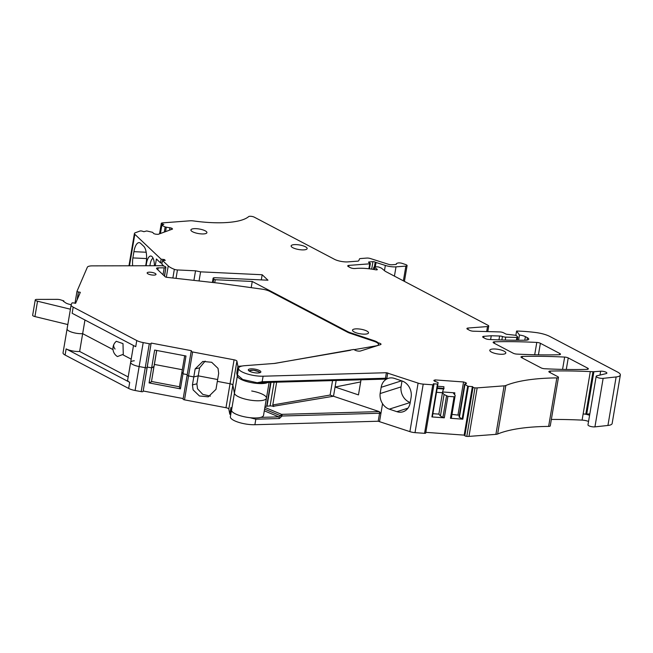 <?xml version="1.0" encoding="UTF-8"?>
<svg xmlns="http://www.w3.org/2000/svg" width="653" height="653" viewBox="0 0 653 653"><rect width="100%" height="100%" fill="white"/><g stroke="black" fill="none" stroke-linecap="round" stroke-linejoin="round"><path stroke-width="0.98" d="M149.945 265.738A9.093 3.412 92.7 0 1 150.141 264.253A9.093 3.412 92.7 0 1 153.039 258.245A9.093 3.412 92.7 0 1 153.088 258.221M154.418 265.73A11.044 4.147 -87.3 0 0 151.757 256.4A11.044 4.147 -87.3 0 0 149.986 256.18A11.044 4.147 -87.3 0 0 146.468 263.486A11.044 4.147 -87.3 0 0 146.182 265.747M171.6 229.407L171.804 228.183L172.547 229.056L158.14 234.354L155.52 234.166L153.708 233.586L152.655 232.337L146.705 230.95L143.929 231.701L142.248 231.17A1.624 0.465 -170.4 0 0 140.069 231.007L135.228 232.786A6.497 1.853 -170.4 0 0 134.42 233.488A6.497 1.853 -170.4 0 0 134.812 234.288L161.136 259.192L160.507 262.881L156.41 258.996L155.267 265.73M145.692 265.747L146.125 263.216A13.321 4.995 -87.3 0 0 143.709 246.263L140.615 243.34A13.321 4.995 -87.3 0 0 139.113 242.63A13.321 4.995 -87.3 0 0 133.922 251.666L132.877 257.919A13.321 4.995 -87.3 0 0 132.649 265.779M165.789 267.869L164.564 276.195M163.919 266.106L161.846 264.139L162.466 260.457L165.25 260.384L164.36 259.543L164.213 260.416M160.507 262.881L162.026 263.045M454.553 394.567L454.839 392.845L453.509 393.335L455.165 395.302L451.362 418.075L454.994 396.583L454.088 396.787L450.448 418.279L451.362 418.075M432.89 413.692L438.857 414.124L442.473 392.722A6.497 1.983 94.1 0 1 442.489 392.633L444.056 394.502L440.424 415.994L442.905 417.463L444.293 417.83L447.934 396.338L454.064 396.779M444.056 394.502L447.934 396.338M438.857 414.124L440.424 415.994M437.534 386.258L443.926 386.723L443.722 388.984A6.497 1.983 94.1 0 0 442.489 392.633M444.073 388.47L437.273 387.817M465.769 383.67L465.924 382.731L466.495 383.409L464.61 384.103L467.703 386.135L462.144 418.989L462.83 419.177L468.389 386.323L472.372 386.609L464.169 435.127L464.846 435.755A1.624 0.465 9.6 0 0 466.789 436.384L474.992 387.874A6.497 1.853 -170.4 0 0 477.172 387.882L504.116 385.841A6.497 1.853 -170.4 0 0 505.846 385.499A129.947 37.009 -170.4 0 1 537.199 378.846A129.947 37.009 -170.4 0 1 556.838 377.899A3.249 0.922 -170.4 0 0 558.462 377.377A3.249 0.922 -170.4 0 0 557.776 376.65L549.54 372.316A3.249 0.922 -170.4 0 1 548.863 371.59A3.249 0.922 -170.4 0 1 550.389 371.067A227.415 64.769 -170.4 0 1 590.304 371.598L583.137 413.969A6.497 1.853 -170.4 0 1 589.586 415.324M589.83 413.863L586.729 414.1A3.249 0.922 -170.4 0 1 585.814 414.1A227.415 64.769 -170.4 0 0 583.137 413.969L582.101 420.116A6.497 1.853 -170.4 0 1 588.549 421.463M462.144 418.989L459.051 416.957L464.61 384.103M459.345 415.259L451.982 414.394M450.448 418.279L462.83 419.177M454.839 392.845L442.62 391.963M431.911 416.932L437.469 384.078L437.918 383.98L432.359 416.834L431.911 416.932L444.293 417.83M132.877 257.919L146.59 258.564M261.306 279.892L262.18 274.742L267.959 280.21L215.204 277.721A3.249 0.922 -170.4 0 0 213.107 278.235L212.396 282.447M590.304 371.598A227.415 64.769 -170.4 0 1 592.981 371.728L585.814 414.1M518.58 340.246L519.462 335.046L516.588 331.038A61.725 17.582 -170.4 0 1 535.787 332.532A16.243 4.628 -170.4 0 1 549.883 336.483L617.607 372.071A12.995 3.698 -170.4 0 1 620.35 375.002A12.995 3.698 -170.4 0 1 616.13 376.944L603.143 378.356A4.22 1.2 -170.4 0 1 598.564 377.842A4.22 1.2 -170.4 0 1 596.181 376.316A4.22 1.2 -170.4 0 1 597.005 375.777L606.115 373.614A3.902 1.11 -170.4 0 0 606.874 373.116A3.902 1.11 -170.4 0 0 604.792 371.737A3.902 1.11 -170.4 0 0 600.646 371.214L593.895 371.72A3.249 0.922 -170.4 0 1 592.981 371.728M378.022 343.421L378.128 342.809A9.746 2.775 9.6 0 0 374.047 340.662L350.163 332.646A9.746 2.775 9.6 0 1 347.665 331.61L252.246 281.467L251.201 287.647M423.217 384.119L415.014 432.637L424.564 433.323L432.776 384.813L423.217 384.119A6.497 1.853 -170.4 0 1 418.1 383.115L386.413 372.724L263.102 376.21A16.243 4.628 -170.4 0 1 246.483 373.704A16.243 4.628 -170.4 0 1 238.565 368.202A16.243 4.628 -170.4 0 1 244.646 365.696L274.652 363.427A3.249 0.922 -170.4 0 0 275.06 363.378L353.697 349.461L355.248 350.269A3.249 0.922 -170.4 0 0 360.497 350.996L380.536 344.629A3.249 0.922 9.6 0 0 381.009 344.253A3.249 0.922 9.6 0 0 378.724 342.956L378.128 342.809M432.359 416.834L438.114 382.568L434.4 381.083L433.829 380.405L435.159 379.915L434.931 381.254M465.924 382.731L463.548 381.972L457.998 414.835M463.548 381.972L435.159 379.915M464.96 384.511L459.402 417.365M467.703 386.135L468.389 386.323M516.588 331.038L515.846 335.413M171.804 228.183L165.16 226.975L161.642 225.236L163.813 224.395L162.132 223.865A1.624 0.465 -170.4 0 1 161.315 223.302A1.624 0.465 -170.4 0 1 161.503 223.13A6.497 1.853 -170.4 0 1 163.095 222.836L190.039 220.804A6.497 1.853 -170.4 0 1 193.631 220.959A61.725 17.582 -170.4 0 0 237.227 221.22A61.725 17.582 -170.4 0 0 248.654 216.608A3.249 0.922 -170.4 0 1 251.111 216.323A3.249 0.922 -170.4 0 1 254.254 217.147L334.499 259.314A9.746 2.775 -170.4 0 0 348.008 261.877L357.583 261.159A3.249 0.922 -170.4 0 0 358.783 260.71L359.452 258.988A3.249 0.922 -170.4 0 1 360.652 258.539L366.847 258.066A3.249 0.922 -170.4 0 1 370.398 258.539L388.478 264.294A3.249 0.922 -170.4 0 0 392.029 264.759L395.775 264.481A1.624 0.465 -170.4 0 0 396.379 264.228A1.624 0.465 -170.4 0 0 396.363 264.13A4.873 1.388 -170.4 0 1 396.322 263.861A4.873 1.388 -170.4 0 1 397.032 263.298L397.857 263.037A3.249 0.922 -170.4 0 1 402.272 263.412L405.57 264.522A3.249 0.922 -170.4 0 1 407.088 265.6A3.249 0.922 -170.4 0 1 405.872 266.106L396.004 266.848A9.746 2.775 -170.4 0 1 385.343 265.445L376.055 262.482A1.624 0.465 -170.4 0 1 375.581 262.294L375.197 262.09A1.624 0.465 -170.4 0 0 372.945 261.665L369.174 261.951A1.624 0.465 -170.4 0 0 368.561 262.204A1.624 0.465 -170.4 0 0 368.847 262.539L370.055 263.232A1.624 0.465 -170.4 0 1 370.341 263.567A1.624 0.465 -170.4 0 1 369.729 263.82L348.939 265.387A3.249 0.922 -170.4 0 0 347.723 265.893A3.249 0.922 -170.4 0 0 348.408 266.628L350.392 267.673A3.249 0.922 -170.4 0 0 354.897 268.522L356.603 268.391A25.989 7.403 -170.4 0 1 375.548 269.771A1.624 0.465 -170.4 0 0 377.336 269.607A1.624 0.465 -170.4 0 0 377.222 269.395L376.805 269.02A6.497 1.853 -170.4 0 0 374.487 267.812A1.624 0.465 -170.4 0 1 373.794 267.297A1.624 0.465 -170.4 0 1 374.406 267.044L377.034 266.848A1.624 0.465 -170.4 0 1 378.985 267.142L379.94 267.501A6.497 1.853 -170.4 0 1 381.997 268.579L384.952 271.052A6.497 1.853 -170.4 0 0 385.809 271.599L488.044 325.325A3.249 0.922 -170.4 0 1 488.73 326.059A3.249 0.922 -170.4 0 1 487.513 326.557L468.128 328.026A3.249 0.922 -170.4 0 0 466.911 328.524A3.249 0.922 -170.4 0 0 467.597 329.259L469.662 330.345A3.249 0.922 -170.4 0 0 473.474 331.21L499.708 331.92A3.249 0.922 -170.4 0 1 503.512 332.785L505.675 333.92A1.624 0.465 -170.4 0 0 507.169 334.328L514.784 335.185A1.624 0.465 -170.4 0 1 516.531 335.773L517.747 337.013A1.624 0.465 -170.4 0 1 517.829 337.201A1.624 0.465 -170.4 0 1 516.866 337.454L505.732 337.128A3.249 0.922 -170.4 0 1 502.443 336.483L501.847 339.984M165.16 226.975L164.295 232.093M166.278 227.334L165.552 231.627M169.984 227.603L169.551 230.158M214.731 282.708L215.237 279.721L252.246 281.467M205.205 230.819A8.122 2.31 -170.4 0 1 206.919 232.648A8.122 2.31 -170.4 0 1 201.353 233.905A8.122 2.31 -170.4 0 1 192.619 231.774A8.122 2.31 -170.4 0 1 190.905 229.938A8.122 2.31 -170.4 0 1 196.463 228.681A8.122 2.31 -170.4 0 1 205.205 230.819M502.761 354.244A8.122 2.31 -170.4 0 1 494.125 353.151A8.122 2.31 -170.4 0 1 489.791 350.277A8.122 2.31 -170.4 0 1 492.827 349.02A8.122 2.31 -170.4 0 1 501.463 350.122A8.122 2.31 -170.4 0 1 505.806 352.987A8.122 2.31 -170.4 0 1 502.761 354.244M366.806 331.03A8.122 2.31 9.6 0 0 358.064 328.892A8.122 2.31 9.6 0 0 352.506 330.149A8.122 2.31 9.6 0 0 354.22 331.977A8.122 2.31 9.6 0 0 362.954 334.116A8.122 2.31 9.6 0 0 368.521 332.859A8.122 2.31 9.6 0 0 366.806 331.03M304.11 249.854A8.122 2.31 -170.4 0 1 295.466 248.76A8.122 2.31 -170.4 0 1 291.132 245.887A8.122 2.31 -170.4 0 1 294.176 244.638A8.122 2.31 -170.4 0 1 302.812 245.732A8.122 2.31 -170.4 0 1 307.147 248.597A8.122 2.31 -170.4 0 1 304.11 249.854M262.18 274.742L200.593 271.844L195.533 270.799L177.445 269.95A3.249 0.922 -170.4 0 1 174.343 269.322A19.492 5.551 -170.4 0 1 168.245 265.918L162.466 260.457M195.533 270.799L193.917 280.366M200.593 271.844L199.051 280.945M551.352 419.446A227.415 64.769 -170.4 0 1 582.101 420.116M603.143 378.356L594.932 426.874A4.22 1.2 -170.4 0 1 590.353 426.36A4.22 1.2 -170.4 0 1 587.978 424.834L596.181 376.316M594.932 426.874L607.927 425.462A12.995 3.698 -170.4 0 0 612.147 423.511L620.35 375.002M519.462 335.046A6.497 1.853 -170.4 0 1 525.404 336.662L524.8 340.221M502.443 336.483A3.249 0.922 -170.4 0 0 499.61 336.001L491.252 335.756L483.906 336.311A3.249 0.922 -170.4 0 0 482.689 336.817A3.249 0.922 -170.4 0 0 483.375 337.544L485.359 338.589A3.249 0.922 -170.4 0 0 488.95 339.454A227.415 64.769 -170.4 0 0 525.543 340.205A6.497 1.853 -170.4 0 0 528.759 339.168A6.497 1.853 -170.4 0 0 527.387 337.707L525.404 336.662M491.252 335.756L490.615 339.536M215.237 279.721L213.792 278.97A3.249 0.922 -170.4 0 1 213.107 278.235M424.564 433.323A1.624 0.465 9.6 0 0 425.707 433.078L433.919 384.56A1.624 0.465 9.6 0 0 433.853 384.405L433.331 383.776L437.469 384.078M432.776 384.813A1.624 0.465 9.6 0 0 433.919 384.56M464.169 435.127L425.829 432.343M464.324 435.135L472.527 386.617L473.05 387.245A1.624 0.465 9.6 0 0 474.992 387.874M505.846 385.499L497.635 434.016A6.497 1.853 -170.4 0 1 495.905 434.359L468.968 436.392A6.497 1.853 -170.4 0 1 466.789 436.384M497.635 434.016A129.947 37.009 -170.4 0 1 528.987 427.356A129.947 37.009 -170.4 0 1 548.634 426.409A3.249 0.922 -170.4 0 0 550.259 425.895L558.462 377.377M540.382 343.29L559.801 353.493A3.249 0.922 -170.4 0 1 560.486 354.228A3.249 0.922 -170.4 0 1 558.96 354.75A227.415 64.769 -170.4 0 1 516.801 354.089A3.249 0.922 -170.4 0 1 513.397 353.322L493.823 343.037A3.249 0.922 -170.4 0 1 493.137 342.311A3.249 0.922 -170.4 0 1 494.664 341.788A227.415 64.769 -170.4 0 1 536.79 342.433A3.249 0.922 -170.4 0 1 540.382 343.29L538.431 354.824M568.241 357.934L587.667 368.137A3.249 0.922 -170.4 0 1 588.353 368.872A3.249 0.922 -170.4 0 1 586.818 369.386A227.415 64.769 -170.4 0 1 544.675 368.733A3.249 0.922 -170.4 0 1 541.092 367.876L521.502 357.583A3.249 0.922 -170.4 0 1 520.988 356.946A3.249 0.922 -170.4 0 1 522.514 356.432A227.415 64.769 -170.4 0 1 564.649 357.077A3.249 0.922 -170.4 0 1 568.241 357.934L566.29 369.459M164.36 259.543L161.136 259.192M401.024 386.919L380.119 393.563C379.76 397.195 380.568 400.583 382.56 403.725A13.321 11.174 -107.6 0 0 389.278 409.137L410.215 402.501A13.321 11.174 72.4 0 1 401.024 386.919L402.011 380.96M380.119 393.563L381.156 387.311C381.866 383.45 383.727 380.675 386.739 378.985A13.321 11.174 -107.6 0 1 388.306 378.324A13.321 11.174 -107.6 0 1 394.477 378.43L402.06 380.977A13.321 11.174 -107.6 0 1 411.104 397.367L410.027 403.603A13.321 11.174 -107.6 0 1 403.023 411.782A13.321 11.174 -107.6 0 1 396.861 411.676L389.278 409.137M415.014 432.637A6.497 1.853 -170.4 0 1 409.896 431.633L378.201 421.234L254.89 424.719A16.243 4.628 -170.4 0 1 238.28 422.222A16.243 4.628 -170.4 0 1 230.362 416.72L231.464 410.206M279.362 418.532L278.888 416.875L280.504 415.732L282.039 416.01L279.362 418.532L255.829 419.193L250.034 417.691A16.243 4.628 -170.4 0 1 231.505 410.459A16.243 4.628 9.6 0 0 247.593 417.373A16.243 4.628 9.6 0 0 263.534 415.381L266.44 398.191A16.243 4.628 -170.4 0 1 253.005 400.501A16.243 4.628 -170.4 0 1 234.419 393.261L232.86 385.082A3.249 0.922 9.6 0 0 230.036 383.768L217.335 381.36L215.98 389.343L208.274 396.836L199.443 395.971L193.092 389.865L192.447 384.886L193.794 376.903L188.554 375.908A1.624 0.465 -170.4 0 1 187.142 375.197A1.624 0.465 -170.4 0 1 187.15 375.165A1.624 0.465 9.6 0 0 187.142 375.197A1.624 0.465 9.6 0 0 188.554 375.908L184.505 399.856A1.624 0.465 -170.4 0 1 183.093 399.146A1.624 0.465 -170.4 0 1 183.101 399.122L187.142 375.23M258.474 372.961A6.367 1.812 -170.4 0 1 251.699 372.104A6.367 1.812 -170.4 0 1 248.303 369.851A6.367 1.812 -170.4 0 1 250.687 368.872A6.367 1.812 -170.4 0 1 257.453 369.729A6.367 1.812 -170.4 0 1 260.857 371.973A6.367 1.812 -170.4 0 1 258.474 372.961M360.66 381.964L360.954 379.801M336.164 380.503L335.062 387.033L360.595 381.94M382.56 403.725L380.911 413.463L379.23 411.602L333.503 396.249L335.062 387.033L358.473 394.894L361.027 379.801M384.944 379.107L384.829 379.124A1.298 0.71 -91.6 0 0 385.474 378.25L386.829 378.454L386.739 378.985M384.731 379.05L386.829 378.454L387.768 372.928M263.102 376.21L262.163 381.736L257.168 382.731L242.736 379.499L237.423 374.961L238.565 368.202M270.693 382.348L266.653 406.223L270.089 405.913A2.596 0.743 9.6 0 1 273.027 406.321L333.373 396.249L330.116 395.057L332.557 380.601M271.019 382.34L266.995 406.15M266.653 406.223A4.547 1.298 -170.4 0 1 265.061 406.354M330.116 395.057L272.783 404.958L276.635 382.185M272.783 404.958L273.721 406.55M230.795 414.157L229.799 414.231L230.942 407.48L231.505 410.459L234.419 393.261A16.243 4.628 9.6 0 0 251.617 400.338A16.243 4.628 9.6 0 0 266.44 398.191L269.109 382.397M251.699 391A16.243 4.628 -170.4 0 1 266.13 396.967A16.243 4.628 -170.4 0 1 266.44 398.191M69.145 331.087A9.746 2.775 -170.4 0 1 67.088 328.892A9.746 2.775 -170.4 0 1 67.145 328.712A9.746 2.775 9.6 0 0 67.088 328.892A9.746 2.775 9.6 0 0 69.145 331.087A9.746 2.775 9.6 0 0 82.662 333.65A9.746 2.775 -170.4 0 1 69.145 331.087M131.188 359.15L122.976 354.84L131.188 359.15M113.01 349.6L82.662 333.65L113.01 349.6M128.176 376.961L79.65 351.461A9.746 2.775 9.6 0 1 66.133 348.898L129.702 382.307A9.746 2.775 9.6 0 1 127.645 380.111L130.657 362.301A9.746 2.775 9.6 0 0 132.714 364.496A9.746 2.775 9.6 0 0 139.138 366.545L145.244 367.696A1.624 0.465 9.6 0 0 147.023 367.566L147.243 367.043L147.023 367.566A1.624 0.465 -170.4 0 1 145.244 367.696L139.138 366.545A9.746 2.775 -170.4 0 1 132.714 364.496A9.746 2.775 -170.4 0 1 130.657 362.301A9.746 2.775 -170.4 0 1 134.306 360.791M156.663 350.441L151.504 381.483L153.896 366.79L151.643 367.876L147.243 367.043L143.195 390.992L183.191 398.567M154.386 364.431L182.326 369.72L154.386 364.431M151.349 381.834L149.096 382.919L180.432 388.853L179.379 387.147L181.926 372.104L182.979 373.81L185.991 355.999L154.655 350.065L151.643 367.876L147.243 367.043L151.072 343.609A1.624 0.465 9.6 0 1 149.292 343.747L143.195 342.588A9.746 2.775 9.6 0 1 136.763 340.548L73.193 307.139A9.746 2.775 9.6 0 1 71.136 304.943A9.746 2.775 9.6 0 1 71.193 304.755L71.912 303.09A1.624 0.465 9.6 0 1 73.691 302.951L75.601 303.319L80.335 292.315L78.425 291.956A1.624 0.465 9.6 0 1 77.013 291.246A1.624 0.465 9.6 0 0 77.013 291.246L87.339 267.24A9.746 2.775 9.6 0 1 92.367 265.869L161.16 265.714A3.249 0.922 9.6 0 1 164.385 266.253A3.249 0.922 9.6 0 1 165.878 267.322A3.249 0.922 9.6 0 1 164.197 267.836L158.206 267.852A3.249 0.922 9.6 0 0 156.524 268.367A3.249 0.922 9.6 0 0 156.72 268.767L165.16 276.758A1.624 0.465 9.6 0 0 166.89 277.329L219.163 283.214L261.845 289.116A9.746 2.775 9.6 0 1 269.942 291.434L347.559 332.222A9.746 2.775 9.6 0 0 350.057 333.259L350.163 332.646M184.693 355.754L181.926 372.104L182.979 373.81L187.24 374.618L182.979 373.81L180.432 388.853M210.405 396.118L202.814 394.404L197.516 388.821L196.88 383.833L198.226 375.85L217.645 379.532L198.226 375.85L193.794 376.903L188.554 375.908L192.602 351.959L234.084 359.819A3.249 0.922 9.6 0 1 236.917 361.133L237.904 366.333L242.263 366.007M205.148 361.093L199.573 367.868L195.149 368.912L202.854 361.427L211.694 362.284L218.037 368.39L218.682 373.377L217.335 381.36L230.036 383.768A3.249 0.922 -170.4 0 1 232.86 385.082L234.419 393.261L237.325 376.071A16.243 4.628 9.6 0 0 250.54 382.462A16.243 4.628 9.6 0 0 268.056 382.421M234.084 359.819L225.987 407.717L184.505 399.856M225.987 407.717A3.249 0.922 -170.4 0 1 228.811 409.031L229.799 414.231M151.072 343.609L143.195 390.992M142.966 391.514A1.624 0.465 -170.4 0 1 141.187 391.645L135.089 390.494A9.746 2.775 -170.4 0 1 128.665 388.445L65.096 355.036A9.746 2.775 -170.4 0 1 63.039 352.84L71.136 304.943M67.822 324.557L34.927 316.574A3.249 0.922 -170.4 0 1 32.65 315.277L35.246 299.923A3.249 0.922 -170.4 0 1 36.927 299.401L57.268 299.36A3.902 1.11 -170.4 0 1 60.198 299.727L63.863 300.911L63.186 301.123L65.578 302.788A6.497 1.853 -170.4 0 0 71.242 304.657M151.504 381.483L179.444 386.78M149.096 382.919L151.643 367.876L154.051 366.439L156.753 350.457M79.65 351.461L84.963 320.011M70.418 309.204L37.531 301.221A3.249 0.922 -170.4 0 1 35.246 299.923M113.973 344.237A9.42 9.42 0 0 1 116.307 341.299L122.993 343.617L123.278 354.293L117.458 356.554A9.42 9.42 0 0 1 113.973 344.237A9.42 5.085 -153 0 0 115.067 349.061M354.097 349.665L376.071 345.87A9.746 2.775 9.6 0 0 378.495 344.515A9.746 2.775 9.6 0 0 373.949 341.282L350.057 333.259M73.193 307.139L72.157 313.277L135.726 346.686L136.763 340.548M195.149 368.912L193.794 376.903L198.226 375.85L199.573 367.868M151.292 343.086L191.427 350.694L191.198 351.216A1.624 0.465 9.6 0 0 191.19 351.249A1.624 0.465 9.6 0 0 192.602 351.959M148.092 273.909A4.498 1.282 -170.4 0 1 147.145 272.897A4.498 1.282 -170.4 0 1 150.231 272.203A4.498 1.282 -170.4 0 1 155.071 273.387A4.498 1.282 -170.4 0 1 156.018 274.399A4.498 1.282 -170.4 0 1 152.941 275.093A4.498 1.282 -170.4 0 1 148.092 273.909M274.284 363.452L350.498 350.286M237.904 366.333L236.761 373.092L237.749 373.01M236.761 373.092L237.325 376.071M134.812 234.288L129.482 265.787M446.538 395.971L442.905 417.463M436.514 392.29L442.473 392.722M437.151 388.511L443.722 388.984M146.182 252.246L133.922 251.666M593.895 371.72L586.729 414.1M600.646 371.214L600.001 375.067M347.665 331.61L347.559 332.222M373.949 341.282L374.047 340.662M378.724 342.956L378.503 344.278M516.866 337.454L516.392 340.246M405.872 266.106L403.374 280.831M161.813 225.399L160.442 233.505M168.245 265.918L166.327 277.239M174.343 269.322L172.874 277.998M177.445 269.95L176.024 278.358M550.389 371.067L550.12 372.626M616.13 376.944L607.927 425.462M527.387 337.707L526.987 340.107M483.906 336.311L483.669 337.707M499.61 336.001L498.949 339.887M505.732 337.128L505.234 340.074M468.128 328.026L467.899 329.414M487.513 326.557L486.673 331.569M374.487 267.812L374.202 269.526M376.805 269.02L376.667 269.86M348.939 265.387L348.702 266.783M369.729 263.82L368.896 268.758M369.174 261.951L369.051 262.653M372.945 261.665L371.688 269.126M375.197 262.09L374.365 267.053M375.581 262.294L374.781 267.02M376.055 262.482L375.295 266.979M385.343 265.445L384.462 270.644M396.004 266.848L394.428 276.129M162.132 223.865L161.928 225.089M213.792 278.97L213.188 282.537M464.846 435.755L473.05 387.245M477.172 387.882L468.968 436.392M504.116 385.841L495.905 434.359M556.838 377.899L548.634 426.409M559.801 353.493L559.597 354.693M494.664 341.788L494.403 343.339M536.79 342.433L534.701 354.75M522.514 356.432L522.253 357.975M564.649 357.077L562.568 369.394M587.667 368.137L587.463 369.337M408.003 408.141L396.861 411.676M418.1 383.115L409.896 431.633M260.678 417.389L278.888 416.875L264.302 410.81M386.413 372.724L385.474 378.25L262.163 381.736M255.829 419.193L254.89 424.719M264.596 409.113L280.504 415.732L281.565 414.353A1.298 0.71 88.4 0 1 282.039 416.01L379.556 413.251L378.201 421.234M401.587 380.813L381.156 387.311M379.23 411.602A2.596 0.743 9.6 0 0 379.083 411.602A1.298 0.71 88.4 0 1 379.556 413.251L380.911 413.463L379.564 421.446M384.584 379.05A1.298 0.71 -91.6 0 0 384.829 379.124L257.388 382.723M264.881 407.423L281.565 414.353L379.083 411.602M274.097 382.25L270.089 405.913M196.88 383.833L192.447 384.886M236.917 361.133L228.811 409.031M149.292 343.747L141.187 391.645M143.195 342.588L135.089 390.494M129.702 382.307L128.665 388.445M66.133 348.898L65.096 355.036M37.531 301.221L34.927 316.574M157.871 269.86L158.206 267.852M163.03 274.742L164.197 267.836M74.997 303.196L77.005 291.279M187.15 375.165L191.19 351.281M77.087 299.874L78.425 291.956M249.438 371.173A5.069 1.445 -170.4 0 1 253.584 370.267A5.069 1.445 -170.4 0 1 259.355 372.847M517.829 337.201L517.315 340.246M407.088 265.6L404.419 281.378M396.322 263.861L396.232 264.375M161.642 225.236L160.23 233.586M488.73 326.059L487.799 331.602M373.794 267.297L373.443 269.395M370.341 263.567L369.451 268.824M161.315 223.302L159.528 233.839M134.42 233.488L128.959 265.787M191.19 351.249L183.093 399.146M63.863 300.911L63.757 301.523M378.365 345.323L378.495 344.515M164.401 276.048L165.878 267.322M130.657 362.301L133.498 345.51M74.989 303.196L77.013 291.246M248.809 370.749L253.519 370.202L258.898 371.696L260.09 372.651"/></g></svg>
